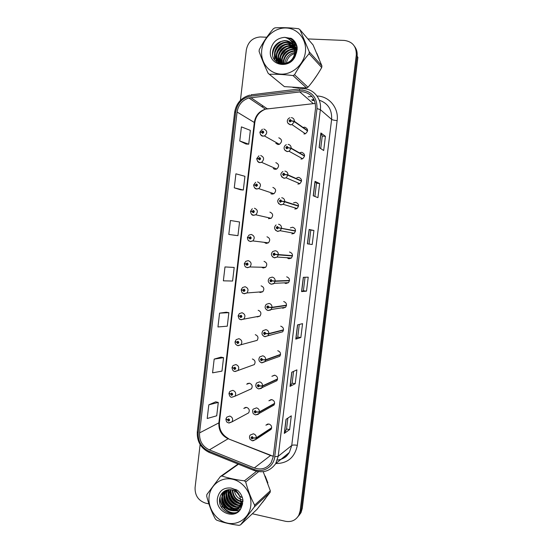<?xml version="1.0" encoding="UTF-8"?>
<svg xmlns="http://www.w3.org/2000/svg" width="553" height="553" viewBox="0 0 553 553"><rect width="100%" height="100%" fill="white"/><g stroke="black" fill="none" stroke-linecap="round" stroke-linejoin="round"><path stroke-width="0.83" d="M273.265 168.589L275.021 169.363L276.68 169.052C279.459 166.342 279.168 164.206 275.823 162.644M270.818 193.709L272.062 194.124L273.942 193.716C276.472 190.992 276.113 188.891 272.864 187.426M268.468 218.677L271.177 218.311C273.486 215.58 273.064 213.52 269.912 212.138M264.147 242.318L266.173 243.444L268.392 242.843C270.514 240.12 270.037 238.101 266.968 236.781M261.569 267.223L263.235 268.005L265.599 267.313C267.541 264.604 267.016 262.62 264.03 261.362M259.046 292.012L260.311 292.496L262.793 291.721C264.576 289.032 264.016 287.083 261.106 285.866M256.564 316.662L257.394 316.917L259.972 316.067C261.624 313.406 261.03 311.484 258.182 310.309M254.09 341.18L257.145 340.358C258.68 337.717 258.057 335.83 255.272 334.683M229.087 393.39L230.483 394.04L231.451 395.354C232.958 394.835 233.055 394.054 231.728 393.024L230.497 393.936L229.004 393.204L229.917 391.386L232.834 390.335C235.661 391.517 236.373 393.48 234.963 396.225L251.484 388.752C252.818 386.174 252.147 384.328 249.472 383.229L246.714 384.217L249.133 383.188M226.018 419.084L227.435 419.81L228.396 421.13C229.903 420.626 229.993 419.851 228.672 418.808L227.442 419.706L225.963 418.898L226.813 417.149L229.785 416.05C232.564 417.218 233.29 419.16 231.977 421.87L248.65 412.863C249.901 410.305 249.209 408.487 246.583 407.402L243.769 408.439L245.885 407.354M275.829 143.331L277.986 144.533L279.403 144.319C282.445 141.651 282.244 139.474 278.795 137.794M300.901 159.084L302.622 158.752C305.429 156.001 305.125 153.845 301.724 152.296L300.085 152.593M301.834 159.029L301.634 158.206M297.88 184.114L299.837 183.665C302.367 180.886 301.986 178.785 298.696 177.34L296.816 177.748M299.049 184.004L298.738 183.195M294.86 209.069L297.03 208.509C299.318 205.73 298.869 203.67 295.675 202.315L293.581 202.84M296.311 208.882L295.924 208.17M291.853 233.954L294.196 233.283C296.27 230.518 295.758 228.5 292.668 227.221L290.394 227.85M293.622 233.649L293.208 233.103M286.862 257.705L288.853 258.776L291.341 258.002C293.228 255.258 292.675 253.281 289.668 252.057L289.482 252.044M290.954 258.292L290.601 257.954M284.304 282.853L285.866 283.523L288.472 282.659C290.201 279.942 289.599 278 286.675 276.825M281.816 307.841L282.88 308.201L285.59 307.254C287.18 304.565 286.544 302.657 283.689 301.523M279.355 332.671L282.701 331.793C284.166 329.139 283.502 327.258 280.71 326.152M276.88 357.342L279.804 356.277C281.159 353.644 280.475 351.791 277.744 350.72M277.578 378.923L262.578 385.842L259.564 385.89L258.576 384.563C257.034 385.095 256.938 385.876 258.292 386.92L259.551 385.994L262.537 386.146L261.866 387.722L276.908 380.692C278.166 378.1 277.461 376.268 274.786 375.21L271.896 376.31L274.488 375.176M274.62 403.372L259.447 411.861L256.433 411.964L255.445 410.637C253.91 411.149 253.813 411.93 255.161 412.98L256.419 412.068L259.412 412.165L258.797 413.651L274.012 405.052C275.187 402.487 274.461 400.683 271.834 399.632L268.889 400.78L271.122 399.591M271.668 427.745L256.329 437.803L253.309 437.969L252.327 436.628C250.792 437.126 250.703 437.907 252.044 438.971L253.295 438.073L256.288 438.114L255.735 439.511L271.108 429.349C272.214 426.812 271.468 425.029 268.889 423.992L265.903 425.181L267.818 423.978M303.936 133.985L305.374 133.764C308.484 131.061 308.277 128.863 304.758 127.183L303.41 127.37M304.682 133.957L304.592 133.232M314.415 100.383L312.445 100.618M232.184 367.627L233.546 368.194L234.52 369.501C236.027 368.969 236.124 368.187 234.797 367.164L233.56 368.091L232.053 367.434L233.041 365.54L235.896 364.551C238.778 365.747 239.463 367.738 237.956 370.51L254.318 364.586C255.742 361.973 255.092 360.107 252.368 358.987M296.311 44.371L293.505 45.132L296.311 44.371M293.27 45.215L288.148 47.828L293.27 45.215M286.302 49.217L280.993 55.48L286.302 49.217M279.963 57.401L278.836 60.201L279.963 57.401M278.677 60.712L278.415 61.625L278.677 60.712M278.373 61.77L278.097 62.966L278.373 61.77M292.883 87.478L299 87.844L292.883 87.478M228.645 489.654L228.748 490.082L228.645 489.654M228.942 490.788L230.428 494.693L228.942 490.788M232.64 498.371L234.23 500.313L232.64 498.371M302.242 91.667C311.318 93.187 315.742 98.8 315.514 108.499L273.293 456.508L271.212 462.543C266.988 468.474 261.355 470.278 254.325 467.949L209.373 449.879C202.446 446.478 199.177 440.817 199.564 432.895L237.092 112.031C238.315 104.842 242.249 100.162 248.898 97.992L302.242 91.667M302.429 90.132L250.744 96.132C242.352 97.812 237.341 103.079 235.702 111.927L198.216 432.626C197.794 441.308 201.375 447.522 208.972 451.255L253.91 469.345C263.007 473.313 273.756 466.912 274.717 456.799L316.993 108.595C317.242 97.95 312.39 91.798 302.429 90.132M252.32 513.758L285.535 521.299C291.438 522.309 295.869 520.276 298.834 515.182L299.92 513.924L297.742 516.944L299.92 513.924L301.198 509.686L357.107 56.192C357.508 52.494 356.657 49.231 354.556 46.411M287.871 418.103L286.537 429.017L284.304 433.393L289.62 429.584L291.3 415.835L286.019 419.319L284.304 433.393M286.537 428.997L289.62 429.584M295.219 383.678L292.129 383.146L290.028 386.388L295.219 383.678L296.906 369.86L291.756 372.231L290.028 386.388M300.853 337.537L297.749 337.054L295.786 339.12L300.853 337.537L302.553 323.65L297.521 324.894L295.786 339.12M319.122 147.513L323.685 150.52L325.413 136.335L320.892 132.976L319.122 147.513M320.719 148.563L322.247 136.073L320.892 132.976M322.24 136.086L325.413 136.335M313.24 195.803L317.934 197.649L319.655 183.534L315.003 181.343L313.24 195.803M314.885 196.446L316.496 183.223L315.003 181.343M316.496 183.23L319.655 183.534M307.392 243.832L312.21 244.523L313.924 230.483L309.141 229.454L307.392 243.832M309.079 244.073L310.779 230.124L309.141 229.454M310.779 230.124L313.924 230.483M305.035 277.26L303.397 290.726L301.572 291.604L306.514 291.154L308.221 277.191L303.314 277.302L301.572 291.604M303.397 290.719L306.514 291.154M313.095 80.821L317.298 74.786L313.095 80.821M319.053 58.639L316.8 53.282L319.053 58.639M262.502 502.414L265.744 498.212L262.502 502.414M267.88 482.9L265.198 476.022L267.88 482.9M298.834 515.182L300.12 510.917L356.298 55.037C356.512 46.487 352.551 41.62 344.429 40.438L307.897 38.931M290.899 38.226L286.931 38.06M266.774 37.231L260.187 36.968C252.576 37.645 247.958 41.966 246.327 49.922L240.424 100.321M200.117 444.564L195.078 487.628C194.884 495.543 198.403 500.721 205.626 503.161L208.91 503.907M221.041 506.659L225.251 507.613M226.612 507.924L235.481 509.935M235.896 510.032L238.937 510.723M220.972 357.134L214.177 359.104L212.566 372.846L221.981 371.111L223.564 357.66L220.91 357.12M215.711 401.824L208.813 404.824L207.209 418.497L216.714 415.808L218.29 402.425L215.649 401.81M235.302 235.343L228.804 234.451L237.942 235.654L239.553 221.988L230.435 220.495L228.804 234.451M240.659 189.817L234.272 187.84L243.32 190.032L244.938 176.303L235.917 173.808L234.272 187.84M239.767 140.98L248.719 144.181L250.35 130.377L241.419 126.879L239.767 140.98L246.05 144.029M226.26 312.224L219.569 313.143L217.951 326.954L227.276 326.187L228.866 312.666L226.191 312.21M224.988 266.94L223.364 280.827L232.592 281.035L234.196 267.445L224.988 266.94L234.196 267.445M297.742 337.067L299.284 324.459M292.129 383.16L293.56 371.402M237.942 235.654L235.239 235.329M243.32 190.032L240.596 189.797M248.719 144.181L245.988 144.029M219.569 313.143L228.866 312.666M214.177 359.104L223.564 357.66M208.813 404.824L218.29 402.425M302.263 508.463L357.909 57.339L357.107 56.192L301.198 509.686L299.92 513.924L300.991 512.686L302.263 508.463L300.12 510.917M298.827 515.679L300.991 512.686M307.627 130.681L294.376 121.328L291.39 120.796L290.373 119.552C288.79 120.25 288.694 121.059 290.083 121.978L291.376 120.9L290.173 121.252L290.09 120.312L291.39 120.796M290.443 121.183L290.719 120.796M291.376 120.9L294.341 121.646L291.991 124.619L290.463 124.86L287.816 123.098M307.592 130.985L294.341 121.646M263.822 129.015C267.472 130.785 267.693 133.1 264.465 135.955L262.862 136.1C261.507 136.225 260.511 134.98 259.875 132.361L261.514 132.139L262.509 133.377C264.058 132.685 264.147 131.891 262.793 130.971L261.528 132.036L262.703 131.697L262.786 132.623L261.514 132.139M262.848 132.533L262.198 132.119M261.528 132.036L260.104 132.215M262.896 132.561L262.191 132.16M304.585 155.822L291.154 148.135L288.161 147.665L287.152 146.414C285.576 147.091 285.479 147.9 286.862 148.833L288.154 147.769L286.945 148.107L286.827 147.181L288.161 147.665M287.221 148.038L287.47 147.589M288.154 147.769L291.12 148.453L289.074 151.266L287.249 151.626L284.691 149.981M304.551 156.119L291.12 148.453M301.551 180.893L287.94 174.866L284.947 174.451L283.938 173.193C282.362 173.856 282.265 174.658 283.648 175.605L284.933 174.554L283.737 174.879L283.578 173.974L284.947 174.451M284.028 174.803L284.249 174.292M284.933 174.554L287.906 175.177L286.129 177.824L284.048 178.308L281.588 176.794M301.516 181.184L287.906 175.177M298.523 205.889L284.74 201.513L281.74 201.161L280.73 199.889C279.168 200.539 279.071 201.34 280.447 202.294L281.726 201.264L280.53 201.575L280.343 200.684L281.74 201.161M280.855 201.479L281.028 200.919L280.343 200.684M283.254 201.513L282.459 201.375M281.726 201.264L284.698 201.824L283.15 204.306L280.855 204.907L278.518 203.539M298.489 206.179L284.698 201.824M295.509 230.815L278.546 227.788L277.537 226.509C275.975 227.138 275.878 227.94 277.253 228.907L278.532 227.891L277.336 228.189L277.129 227.318L278.546 227.788M277.696 228.071L277.806 227.483M295.482 231.03L277.855 227.739M278.532 227.891L281.505 228.389L280.15 230.712L277.675 231.431L275.484 230.228M295.475 231.106L281.505 228.389M260.684 155.49C264.223 157.149 264.528 159.423 261.59 162.312L259.703 162.547C258.396 162.686 257.408 161.441 256.744 158.822L258.369 158.676L259.357 159.921C260.905 159.25 260.995 158.455 259.64 157.529L258.382 158.573L259.557 158.248L259.675 159.16L258.369 158.676M259.675 158.994L259.053 158.663M258.382 158.573L257.09 158.697M259.806 159.05L259.046 158.704M257.553 181.896C260.988 183.451 261.369 185.684 258.693 188.594L256.544 188.919C255.258 189.036 254.283 187.799 253.62 185.207L255.23 185.137L256.219 186.389C257.76 185.739 257.857 184.944 256.502 184.004L255.244 185.034L256.419 184.723L256.571 185.621L255.23 185.137M256.468 185.366L255.915 185.131M255.244 185.034L254.193 185.117M256.675 185.442L255.915 185.172M254.428 208.218C257.767 209.691 258.216 211.882 255.769 214.792L253.405 215.214C252.03 215.442 251.062 214.205 250.509 211.516L252.106 211.523L253.094 212.781C254.629 212.145 254.726 211.357 253.378 210.403L252.12 211.419L253.288 211.115L253.468 211.999L252.106 211.523M252.12 211.419L250.544 211.218L251.698 211.502M253.557 211.751L252.783 211.564M296.311 53.282L295.219 53.434M294.708 53.551C290.076 55.017 287.297 58.203 286.357 63.111M261.749 50.074C260.221 62.289 268.986 73.535 280.648 74.109C292.274 74.862 303.984 64.563 305.394 52.093C306.991 39.636 297.86 28.307 286.143 27.982C274.44 27.47 263.097 37.853 261.749 50.074M259.177 50.475L259.087 51.339C261.389 58.044 264.417 65.372 268.164 73.321L284.38 86.634L306.556 87.962L308 87.229C313.074 81.277 317.643 74.71 321.715 67.535L321.915 65.897L313.102 44.987L299.94 29.662L298.606 28.735C289.972 27.705 282.092 27.408 274.972 27.85L273.459 28.659C267.97 35.019 263.242 42.007 259.288 49.618L259.177 50.475M306.556 87.962L292.993 75.567C284.38 74.537 276.541 74.102 269.47 74.261M292.993 75.567L294.528 74.779L308 87.229M321.715 67.535L309.092 53.682C303.611 60.097 298.751 67.127 294.528 74.779M309.092 53.682L309.307 51.934L321.915 65.897M268.164 73.321L284.38 86.634M296.581 52.417L295.316 52.438M294.86 52.487C289.454 53.579 286.198 56.793 285.085 62.143L284.975 63.408M296.415 50.924L295.309 50.779M294.908 50.758L294.12 50.758C288.251 51.519 284.684 54.782 283.413 60.56L283.378 63.498M296.47 51.284L295.33 51.173M294.922 51.166L294.521 51.173C288.666 51.934 285.099 55.189 283.834 60.961L283.841 64.169M297.099 49.984L296.408 49.694M296.097 49.583L295.102 49.307M294.749 49.238L292.496 49.079C286.585 49.839 282.991 53.136 281.705 58.957L282.244 64.162M297.072 50.219L296.512 50.005M296.187 49.908L295.171 49.659M294.804 49.597L292.903 49.5C287.007 50.261 283.413 53.551 282.134 59.358L282.535 64.183M296.733 48.968L295.931 48.498L296.449 48.505M295.648 48.36L294.749 47.973M294.431 47.862L290.843 47.371C284.892 48.146 281.27 51.464 279.977 57.325L280.71 63.028M294.825 46.646L297.141 49.397M296.885 49.238L296.062 48.788M295.772 48.65L294.853 48.298M294.521 48.194L291.258 47.8C285.32 48.567 281.705 51.885 280.412 57.74L281.463 64.072M296.069 47.959L295.343 47.406M295.081 47.233L294.265 46.756M293.982 46.611L289.164 45.636C283.171 46.417 279.528 49.763 278.221 55.673C277.834 58.777 278.525 61.404 280.288 63.567M296.242 48.201L295.496 47.669M295.233 47.503L294.396 47.053M294.106 46.915L289.585 46.072C283.606 46.853 279.963 50.192 278.664 56.088C278.29 59.067 278.912 61.611 280.537 63.733M297.134 49.722L294.638 46.404M294.41 46.203L293.698 45.664M293.422 45.484L287.463 43.874C281.429 44.662 277.751 48.042 276.438 53.994C276.051 57.118 276.742 59.765 278.512 61.936M294.59 46.452L293.761 45.871M293.574 45.754L287.892 44.316C281.864 45.104 278.2 48.47 276.887 54.415C276.459 57.899 277.357 60.761 279.576 63.021M296.581 52.459C296.429 49.576 295.406 47.143 293.519 45.166M292.751 44.447C290.622 42.761 288.286 41.973 285.735 42.083C279.652 42.885 275.954 46.286 274.627 52.293C274.53 59.945 278.124 63.623 285.403 63.339C290.781 61.929 293.933 58.286 294.867 52.411L293.968 46.583C292.019 42.491 288.797 40.493 284.297 40.597L279.88 41.904C276.009 43.825 273.631 46.881 272.747 51.07C269.712 65.655 291.507 69.035 295.793 54.553L297.203 47.593C296.526 43.646 294.618 40.611 291.493 38.489L284.74 37.348C276.922 37.998 272.166 42.374 270.479 50.475C267.894 66.166 291.334 70.141 295.793 54.553M296.843 51.45L293.539 45.222M292.931 44.696C290.857 43.148 288.604 42.422 286.171 42.533C280.101 43.334 276.403 46.728 275.083 52.722C274.986 60.36 278.574 64.03 285.839 63.747C291.21 62.344 294.355 58.708 295.288 52.846L293.712 45.719M292.171 43.742C289.917 41.606 287.332 40.604 284.422 40.722L280.15 41.765M284.74 37.348C289.433 38.558 292.509 41.641 293.968 46.583M299.94 29.662L309.307 51.934M297.203 48.754L296.712 48.719M296.581 48.705L296.021 48.692M295.786 48.692L294.97 48.726M294.659 48.747L292.53 49.12M290.042 50.012C286.281 51.892 283.696 54.74 282.286 58.549M281.601 61.141L281.415 63.989M297.161 47.323L295.095 47.026M294.956 47.019L294.376 46.998M294.141 47.005L290.906 47.434M288.569 48.256C284.629 50.171 281.947 53.129 280.523 57.118M279.88 59.655L279.707 62.461M279.728 62.821L279.818 63.692M296.857 45.975L293.574 45.318M293.318 45.305L289.254 45.719M287.069 46.473C282.949 48.429 280.177 51.484 278.733 55.659M278.131 58.141L277.979 60.906M277.993 61.252L278.235 63.042M296.449 44.724L292.855 43.673M292.025 43.583L287.574 43.984M285.542 44.675C281.249 46.652 278.38 49.825 276.929 54.173M276.355 56.606L276.217 59.323M276.237 59.669L276.604 61.991M295.945 43.556L291.818 42.007M289.71 41.779L285.866 42.222M283.986 42.851C279.521 44.855 276.555 48.132 275.09 52.659M274.558 55.044L274.758 60.104M295.337 42.463L290.235 40.231M282.41 40.991C276.452 43.728 273.189 48.318 272.615 54.768M294.645 41.447C292.461 39.567 290 38.496 287.277 38.219M293.926 40.569L291.493 38.489M297.21 48.567L296.567 48.512M295.703 48.484L294.908 48.505M294.604 48.526L291.417 49.176M287.249 51.353L283.357 55.666M281.608 59.897L281.194 63.547M297.127 47.15L294.949 46.818M294.825 46.811L294.286 46.791M294.051 46.791L289.903 47.447M285.901 49.452L281.456 54.388M279.866 58.424L279.486 62.019M279.507 62.468L279.541 62.987M279.541 62.994L279.618 63.63M296.816 45.816L293.498 45.111M293.187 45.09L288.369 45.699M284.512 47.551L279.555 53.053M278.104 56.924L277.751 60.464M277.765 60.906L278.041 62.938M296.394 44.579L292.744 43.466M291.811 43.362L286.813 43.922M283.074 45.65L277.647 51.678M276.32 55.404L275.988 58.888M276.009 59.316L276.389 61.818M295.869 43.417L291.659 41.793M288.887 41.786L285.224 42.118M281.601 43.728C278.975 45.401 277.018 47.579 275.733 50.254M274.502 53.855L274.495 59.745M295.261 42.332L289.972 39.996M280.115 41.786C275.906 44.399 273.382 48.139 272.539 53.005M294.555 41.323C292.226 39.291 289.606 38.171 286.689 37.963M209.096 496.525C207.645 508.124 216.023 520.525 227.152 523.048C238.26 525.737 249.431 517.719 250.772 505.857C252.286 494.036 243.569 481.504 232.378 479.202C221.207 476.727 210.382 484.884 209.096 496.525M238.454 464.209L221.85 475.995L220.405 476.527L206.884 494.486L206.691 496.117C208.73 504.433 211.626 512.057 215.38 518.99L216.624 520.124C223.205 522.578 230.698 524.32 239.09 525.35L240.555 524.845L257.027 509.334L270.147 492.336L270.334 490.781L263.221 471.716M270.147 492.336L254.442 506.818L240.555 524.845M254.442 506.818L254.643 505.159L270.334 490.781M230.483 489.612L230.297 490.559C229.08 497.147 234.914 504.039 240.776 503.686M230.898 489.647L230.808 490.158C230.712 497.748 234.057 502.117 240.852 503.258M228.921 489.626L228.23 492.184C226.882 499.483 234.002 506.852 240.327 505.248M229.301 489.599L228.748 491.776C227.435 498.903 234.23 506.161 240.458 504.875M227.511 489.868L226.129 493.829C224.649 501.827 233.11 509.555 239.677 506.589M227.85 489.792L226.654 493.414C225.209 501.239 233.331 508.891 239.857 506.272M226.239 490.276L223.993 495.502C221.864 506.43 236.843 513.841 241.654 504.93L242.954 501.094M226.53 490.179L224.532 495.08C222.403 505.988 237.361 513.384 242.166 504.488L242.663 503.541M225.32 490.656L223.675 492.495L221.829 497.195C219.679 508.207 234.762 515.693 239.601 506.714L240.942 502.573L240.037 497.078C237.099 491.085 232.702 488.748 226.841 490.069L226.585 490.158C222.873 491.513 220.585 494.209 219.735 498.246C216.797 512.285 237.562 519.613 241.606 506.624L242.947 500.106C242.297 496.165 240.479 492.896 237.493 490.311L231.05 488.057C223.578 487.366 219.043 490.815 217.433 498.391C214.972 513.184 237.361 520.995 241.606 506.624M225.493 490.573L224.214 492.073L222.375 496.767C220.232 507.765 235.288 515.223 240.12 506.265L241.454 502.131M234.341 490.691C235.412 495.82 238.281 498.979 242.954 500.168M235.931 489.412L236.38 491.133M236.954 492.509L239.511 495.903M239.705 496.069L242.421 497.783M232.239 489.896C232.689 497.244 236.214 501.274 242.808 501.979M232.723 490.034C233.352 496.87 236.739 500.714 242.891 501.564M241.198 503.672L242.359 503.507M241.288 503.258L242.491 503.147M240.693 505.159L241.716 504.82M241.827 504.778L242.428 504.495M240.838 504.806L241.896 504.509M239.815 506.534L242.304 504.882L240.196 506.147M231.05 488.057C235.578 489.578 238.578 492.585 240.037 497.078M238.06 464.043L220.405 476.527M258.59 471.695L245.698 481.967L244.426 480.84L256.523 471.301M245.698 481.967C247.896 490.29 250.882 498.018 254.643 505.159M221.85 475.995C228.486 478.193 236.007 479.81 244.426 480.84M230.753 490.635C231.548 496.629 234.631 500.818 240.009 503.195M241.502 503.645L242.242 503.79M228.7 489.647L228.659 490.345M228.7 492.129C229.481 498.267 232.626 502.532 238.122 504.93M239.594 505.366L240.223 505.49M240.52 505.539L241.26 505.622M241.412 505.636L242.027 505.663M226.778 490.089L226.592 491.887M226.626 493.642C227.387 499.926 230.58 504.274 236.207 506.693M237.659 507.108L239.283 507.357M239.428 507.371L241.295 507.35M224.836 490.905L224.497 493.449M224.518 495.184C225.265 501.612 228.513 506.043 234.258 508.477M235.689 508.884L237.285 509.119M237.417 509.133L240.403 508.954M222.721 492.488L222.368 495.039M222.375 496.746C223.108 503.327 226.412 507.841 232.281 510.295M233.691 510.682L239.069 510.585M220.218 496.47C219.278 505.642 228.313 514.477 236.318 512.562M230.691 492.253C231.693 497.029 234.327 500.583 238.606 502.912M241.156 503.831L242.138 504.025M228.458 489.682L228.396 491.299M228.624 493.725C229.613 498.661 232.315 502.311 236.732 504.668M238.723 505.421L240.12 505.732M240.403 505.774L240.887 505.829M241.101 505.843L241.944 505.877M224.587 491.043L224.214 494.389M224.4 496.739C225.375 502 228.202 505.836 232.903 508.262M234.831 508.954L236.912 509.334M237.113 509.354L240.265 509.154M222.43 492.792L222.078 495.972M222.251 498.288C223.205 503.707 226.101 507.64 230.94 510.094M232.834 510.765L238.848 510.806M219.914 497.451C219.465 506.168 227.981 514.394 235.633 512.866M242.933 501.281L242.822 500.14M292.496 255.673L275.359 254.332L274.357 253.046C272.795 253.661 272.698 254.456 274.067 255.438L275.346 254.435L274.157 254.719L273.922 253.868L275.359 254.332M292.489 255.804L274.668 254.318M274.544 254.567L274.592 253.972M275.346 254.435L278.318 254.878L277.129 257.048L274.495 257.871L272.491 256.848M292.461 255.963L278.318 254.878M289.495 280.461L275.187 280.979L272.18 280.8L271.177 279.507C269.622 280.101 269.532 280.896 270.894 281.892L272.166 280.903L270.977 281.173L270.728 280.343L272.18 280.8M271.412 280.979L271.392 280.392M274.012 280.938L272.698 280.841M272.166 280.903L275.145 281.29L274.094 283.323L271.336 284.235M289.461 280.751L275.145 281.29M286.509 305.18L272.021 307.309L269.014 307.192L268.011 305.885C266.463 306.466 266.366 307.261 267.728 308.263L269 307.295L267.811 307.551L267.548 306.735L269.014 307.192M268.281 307.302L268.198 306.749M269 307.295L271.979 307.62L271.046 309.521L268.177 310.523M286.475 305.47L271.979 307.62M249.002 237.721L247.44 237.444L249.03 235.066L251.318 234.465C254.567 235.861 255.071 238.018 252.832 240.921L250.267 241.44C249.064 240.652 248.124 241.772 247.405 237.742L248.988 237.825L249.977 239.096C251.504 238.474 251.601 237.686 250.253 236.725L249.002 237.721L250.17 237.437L250.371 238.302L248.988 237.825M250.537 237.735L249.673 237.838M250.474 238.191L249.666 237.873M245.829 263.94L244.308 263.899L245.885 264.058L246.866 265.329C248.394 264.728 248.484 263.94 247.143 262.965L245.898 263.954L247.06 263.677L247.281 264.528L245.885 264.058M247.454 264.085L246.562 264.071M246.451 264.051L247.35 264.134L246.555 264.113M245.898 263.954L244.343 263.594L245.774 261.334L248.214 260.636C251.38 261.977 251.926 264.092 249.873 266.975L247.378 267.707M241.889 289.91L241.219 289.972L242.788 290.207L243.762 291.486C245.29 290.906 245.38 290.118 244.046 289.129L242.802 290.104L243.963 289.834L244.198 290.671L242.788 290.207M244.288 290.069L243.465 290.228M242.802 290.104L241.26 289.668L242.553 287.512L245.124 286.731C248.207 288.023 248.802 290.097 246.908 292.959L244.288 293.781M244.315 290.498L243.458 290.27M283.523 329.83L268.862 333.563L265.855 333.5L264.859 332.194C263.311 332.754 263.214 333.542 264.576 334.558L265.841 333.604L264.659 333.853L264.382 333.044L265.855 333.5M265.15 333.535L265.025 333.03M265.841 333.604L268.82 333.874L267.991 335.657L265.032 336.736M283.489 330.12L268.82 333.874M280.551 354.411L265.716 359.74L262.703 359.733L261.714 358.413C260.166 358.966 260.076 359.754 261.424 360.777L262.689 359.837L261.514 360.072L261.223 359.277L262.703 359.733M262.108 359.664L261.873 359.25M262.689 359.837L265.675 360.051L264.928 361.724L261.894 362.865M280.516 354.701L265.675 360.051M258.949 385.807L258.375 386.215L258.078 385.427L258.486 385.268L259.564 385.89M259.551 385.994L258.88 385.842M277.544 379.213L262.537 386.146M255.811 411.881L255.251 412.275L254.94 411.501L255.362 411.335L256.433 411.964M256.419 412.068L255.749 411.916M274.585 403.662L259.412 412.165M252.68 437.872L252.127 438.266L251.815 437.499L252.244 437.326L253.309 437.969M253.295 438.073L252.631 437.907M271.634 428.036L256.288 438.114M238.523 315.874L239.698 316.275L240.673 317.567C242.193 317 242.283 316.219 240.949 315.217L239.712 316.178L240.866 315.922L241.122 316.745L239.698 316.275M241.184 316.136L240.368 316.309M239.712 316.178L238.177 315.666L239.359 313.606L242.034 312.742C245.048 314 245.677 316.046 243.928 318.881L241.205 319.779M241.246 316.516L240.368 316.344M235.315 341.789L236.615 342.272L237.59 343.572C239.103 343.019 239.2 342.238 237.866 341.229L236.629 342.169L237.783 341.934L238.046 342.742L236.615 342.272M238.073 342.107L237.292 342.307M236.629 342.169L235.115 341.588L236.193 339.618L238.958 338.685C241.903 339.908 242.567 341.927 240.942 344.726L238.129 345.694M238.177 342.445L237.285 342.348M234.942 367.98L234.216 368.236L234.714 367.863L234.984 368.664L234.603 368.803L233.546 368.194M233.56 368.091L234.216 368.236M234.97 368.015L234.209 368.277M231.825 393.791L231.154 394.089L231.645 393.722L231.928 394.51L231.534 394.655L230.483 394.04M247.571 383.526L248.152 383.602M230.497 393.936L231.154 394.089M248.415 383.492L247.896 383.374M247.156 383.796L247.578 383.851M231.852 393.819L231.147 394.13M228.707 419.54L228.099 419.865L228.589 419.506L228.88 420.28L228.479 420.432L227.435 419.81M227.442 419.706L228.099 419.865M244.896 407.582L245.325 407.644M228.742 419.561L228.092 419.9M254.325 467.949L270.541 455.478L272.892 456.177M199.564 432.895L218.877 422.865C218.518 430.296 221.608 435.591 228.147 438.75L270.541 455.478L273.071 456.059M317.035 96.035C329.146 96.118 338.954 108.001 337.136 120.616L297.32 445.324C294.625 444.868 292.765 444.916 291.742 445.469L331.62 119.4C332.111 109.639 327.984 103.231 319.247 100.176M297.32 445.324C294.832 457.366 287.664 463.442 275.823 463.552M277.336 460.096C282.514 459.453 286.523 456.902 289.364 452.437L291.742 445.469L278.2 456.273L275.691 463.663L289.364 452.437C287.014 455.534 286.751 457.006 280.883 459.398M299.519 90.222C299.712 88.909 300.051 88.439 300.528 88.805L303.231 88.68M314.076 99.637L311.615 99.886M198.216 432.626L197.317 431.762L234.645 112.3L235.702 111.927M208.972 451.255L209.124 452.389L209.642 452.596M299.913 88.881L251.988 94.708C251.408 94.363 250.993 94.833 250.744 96.132M253.91 469.345L254.387 470.624M274.717 456.799L278.2 456.273L320.353 109.639L316.993 108.595M303.825 88.708C313.904 89.074 321.86 99.07 320.353 109.639L331.62 119.4C332.526 119.96 334.365 120.367 337.136 120.616M308.145 96.844L311.927 96.402M356.298 55.037L357.107 56.192M263.159 106.003L261.707 106.605M313.689 98.897L312.894 99.734M209.373 449.879L228.147 438.75L270.825 455.306M315.341 103.432L265.481 109.141C259.219 111.146 255.507 115.515 254.352 122.241L218.877 422.865L219.444 422.215M299.595 91.75L313.185 103.515M250.813 97.625L267.286 108.81L268.385 108.685M237.092 112.031L254.788 122.759M301.696 291.583L303.431 277.302M307.509 243.852L309.258 229.481M313.357 195.845L315.113 181.419M319.233 147.582L320.996 133.086M295.91 339.058L297.638 324.867M290.159 386.277L291.88 372.176M284.436 433.248L286.143 419.236M291.334 117.602C293.339 117.948 294.355 119.185 294.376 121.328M279.403 144.319L264.465 135.955L262.972 136.19L260.511 134.669M288.12 144.388C290.118 144.748 291.134 145.999 291.154 148.135M284.913 171.091C286.91 171.471 287.919 172.73 287.94 174.866M281.719 197.711C283.71 198.112 284.712 199.377 284.74 201.513M278.532 224.255C280.516 224.677 281.518 225.956 281.546 228.078M276.68 169.052L261.59 162.312L259.834 162.651L257.477 161.248M273.942 193.716L258.693 188.594L256.703 189.029L254.463 187.764M271.177 218.311L255.769 214.792L253.585 215.331L251.484 214.211M290.36 257.94L290.823 258.375M291.341 258.002L277.129 257.048L274.302 257.753C271.053 256.08 270.548 254 272.788 251.497L275.359 250.723C277.336 251.166 278.339 252.445 278.359 254.567M271.246 284.228L269.546 283.406M288.472 282.659L274.094 283.323C273.956 283.779 272.961 284.048 271.115 284.124C267.963 282.645 267.417 280.599 269.484 277.979L272.187 277.108C274.164 277.571 275.159 278.857 275.187 280.979M268.039 310.503L266.65 309.887M285.59 307.254L271.046 309.521C270.949 310.012 269.912 310.309 267.935 310.413C264.887 309.037 264.313 307.026 266.214 304.378L269.034 303.417C270.998 303.894 271.993 305.194 272.021 307.309M268.392 242.843L252.832 240.921L250.474 241.557L248.546 240.596M247.315 267.7L245.643 266.912M244.163 293.761L242.781 293.152M264.839 336.701L263.816 336.286M282.701 331.793L264.769 336.632C261.832 335.367 261.23 333.383 262.972 330.68L265.882 329.643C267.846 330.148 268.841 331.454 268.862 333.563M261.652 362.816L261.03 362.595M279.804 356.277L261.617 362.775C258.776 361.544 258.161 359.588 259.751 356.906L262.744 355.8C264.7 356.319 265.689 357.632 265.716 359.74M258.769 388.918L261.866 387.722C261.887 388.282 260.753 388.655 258.465 388.842C255.721 387.646 255.085 385.711 256.557 383.035L259.613 381.874C261.562 382.413 262.551 383.734 262.578 385.842M259.447 411.861C259.426 409.759 258.438 408.432 256.495 407.872L253.378 409.089C251.94 409.752 252.949 413.927 253.627 413.9L255.327 414.84C257.691 414.632 258.845 414.232 258.797 413.651L255.583 414.888M252.894 440.852L255.735 439.511L252.203 440.755L250.205 439.455C249.265 437.81 249.272 436.345 250.219 435.052L253.378 433.794C255.32 434.368 256.302 435.709 256.329 437.803M241.018 319.745L239.967 319.316M237.887 345.646L237.196 345.397M232.011 367.738C232.419 370.137 233.331 371.374 234.749 371.45L237.956 370.51L235.066 371.54M228.963 393.515C229.474 396.114 230.373 397.358 231.672 397.234L234.963 396.225L231.762 397.254M225.921 419.209C226.571 423.183 227.442 422.077 228.603 422.941L231.977 421.87L229.08 423.017M197.31 431.824C196.833 441.377 200.767 448.227 209.124 452.389L253.965 470.458C262.882 473.472 270.127 471.211 275.691 463.663M249.852 95.102C241.288 97.535 236.221 103.259 234.652 112.259M263.207 106.038L261.797 106.66M248.898 97.992L265.481 109.141C259.253 111.734 255.693 116.254 254.795 122.704L219.43 422.305C218.933 429.439 221.953 434.865 228.493 438.598M289.91 117.81C287.38 118.404 285.396 122.946 290.373 124.778L291.991 124.619L305.374 133.764M290.691 120.734L290.09 120.312M263.097 132.056L262.509 131.725M262.412 129.215L259.917 132.063M286.385 144.706C283.889 145.577 282.542 150.001 287.138 151.529L289.074 151.266L302.622 158.752M287.47 147.547L286.827 147.181M282.922 171.527C279.908 173.677 280.247 175.902 283.917 178.197L286.129 177.824L299.837 183.665M284.242 174.264L283.578 173.974M279.5 198.271C276.763 200.58 277.164 202.751 280.703 204.79L283.15 204.306L297.03 208.509M276.12 224.926C273.652 227.345 274.108 229.467 277.495 231.313L280.15 230.712L294.196 233.283M277.793 227.449L277.129 227.318M259.938 158.566L259.329 158.289M259.004 155.794L256.779 158.524M256.779 184.992L256.157 184.778M255.638 182.296L253.661 184.909M253.62 211.336L253.004 211.184M252.313 208.723L250.544 211.211M296.38 53.095L295.724 52.417M294.521 51.173L294.12 50.758M292.903 49.5L292.496 49.079M291.258 47.8L290.843 47.371M289.585 46.072L289.164 45.636M287.892 44.316L287.463 43.874M286.171 42.533L285.735 42.083M285.839 63.747L285.403 63.339M226.357 490.421L225.824 490.829M224.214 492.073L223.675 492.495M242.166 504.488L241.654 504.93M240.12 506.265L239.601 506.714M274.558 253.924L273.922 253.868M271.323 280.323L270.728 280.343M268.087 306.659L267.548 306.735M250.461 237.596L249.859 237.52M265.599 267.313L249.873 266.975L247.15 267.59C246.009 266.712 245.214 268.233 244.308 263.899M247.302 263.788L246.735 263.767M262.793 291.721L246.908 292.959L244.032 293.664C242.961 292.675 242.366 294.68 241.219 289.972M244.143 289.91L243.617 289.945M264.859 332.927L264.382 333.044M261.645 359.125L261.223 359.277M258.438 385.268L258.078 385.427M259.972 316.067L240.928 319.669C239.891 318.556 239.532 321.037 238.143 315.97M240.99 315.963L240.507 316.04M257.145 340.358L237.831 345.59C235.889 344.92 234.97 343.683 235.073 341.892M237.845 341.948L237.41 342.058M234.714 367.863L234.327 368.001"/></g></svg>

